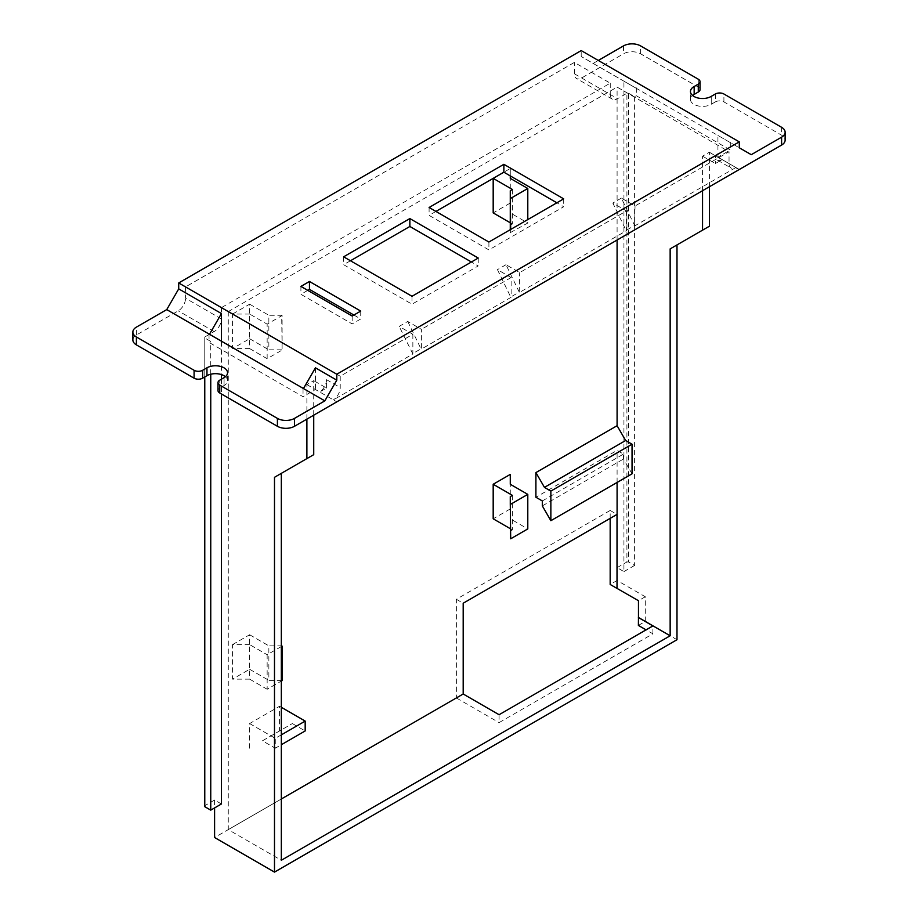 <?xml version="1.0" encoding="UTF-8"?>
<svg xmlns="http://www.w3.org/2000/svg" width="918" height="918" viewBox="0 0 918 918"><rect width="100%" height="100%" fill="white"/><g stroke="black" fill="none" stroke-linecap="round" stroke-linejoin="round"><path stroke-width="0.69" stroke-dasharray="4.59 3.44" d="M306.887 419.136L306.887 384.596L313.726 380.649L313.726 415.188M702.545 190.703L702.545 156.175L709.385 152.227L709.385 186.756M306.887 384.596L319.705 391.997L326.544 388.05L313.726 380.649M702.545 156.175L715.363 163.565L721.973 159.755L709.385 152.227M751.257 154.683L717.933 135.451L717.933 157.15L739.288 169.486L722.202 159.617A9.673 5.577 -60 0 1 721.973 159.755A9.673 5.577 -60 0 1 717.371 160.111A9.673 5.577 -60 0 1 715.363 155.681L715.363 163.565M676.991 244.922L702.534 230.166M638.377 625.422L645.297 621.429L676.991 639.72M645.297 621.429L645.297 596.757L617.091 580.474L617.091 567.645L623.93 571.593L623.93 81.174L635.887 88.082L581.197 56.503L623.93 81.174M581.197 56.503L581.197 50.582M717.933 135.451L739.288 147.787M739.036 169.635L735.628 167.661A9.673 5.577 -60 0 1 731.038 168.005A9.673 5.577 -60 0 1 729.041 163.576L729.041 151.722L635.038 205.999L621.36 198.104L634.613 225.484L626.065 230.418L612.822 203.039L626.489 210.933L519.668 272.6L506.002 264.705L519.244 292.096L510.695 297.03L497.453 269.64L511.131 277.534L511.131 297.271L421.396 349.081L421.396 329.344L407.73 321.449L399.181 326.383L412.859 334.278L340.222 376.208L228.272 311.581L617.091 87.095L729.041 151.722M617.091 240.046L617.091 87.095M632.043 473.814L623.506 459.011L623.506 454.077L617.091 450.382L535.905 497.246M617.091 482.443L617.091 450.382M281.333 473.355L306.876 458.598M326.544 388.05L326.544 379.685A10.27 5.933 -60 0 1 319.705 391.997L336.803 401.866L315.436 389.53L303.043 396.691L209.04 342.414L210.75 341.427L204.771 337.973L204.771 336.986L214.169 331.559A10.27 5.933 120 0 0 221.433 318.982L221.433 307.633L185.551 286.909L574.37 62.424L610.252 83.148L221.433 307.633M315.436 367.82L315.436 389.53M221.433 341.68L221.433 374.59M221.433 379.203L221.433 393.971M221.433 803.973L214.594 800.026L214.594 807.92M621.36 198.104L612.822 203.039M634.613 225.484L635.038 205.999M735.628 167.661L635.038 225.736M412.859 334.278L412.859 354.015L333.395 399.881L336.814 401.854M412.859 354.015L399.181 326.383M407.73 321.449L420.972 348.829L412.423 353.763M519.244 292.096L519.668 272.6M626.489 210.933L626.489 230.67L519.668 292.337M506.002 264.705L497.453 269.64M511.131 277.534L421.396 329.344M307.748 290.363L300.909 294.311L352.179 323.916L360.728 318.982L353.889 315.035M350.469 260.758L343.63 264.705L411.998 304.179L478.232 265.945L471.393 261.997M435.924 211.427L429.096 215.374L488.904 249.914L563.686 206.734L556.847 202.786M340.222 376.208L340.222 387.58A10.27 5.933 -60 0 1 333.395 399.881M228.272 311.581L228.272 829.631L281.333 860.258M300.909 286.416L300.909 294.311M352.179 316.021L352.179 323.916M360.728 311.087L360.728 318.982M610.252 83.148L610.252 94.497L574.37 73.773A10.27 5.933 120 0 0 576.493 78.478A10.27 5.933 120 0 0 581.633 77.973L623.506 53.795A12.083 6.977 180 0 1 640.592 53.795L698.277 87.095A6.047 3.488 180 0 1 700.044 89.562M610.252 94.497A10.27 5.933 120 0 0 612.386 99.201A10.27 5.933 120 0 0 617.516 98.696L626.914 93.269L628.623 93.269L628.623 561.977L626.914 561.977L626.914 93.269M715.363 94.003L715.363 101.898L711.243 104.273A12.083 6.977 180 0 1 698.024 105.903A12.083 6.977 180 0 1 690.462 99.431A12.083 6.977 180 0 1 692.585 95.483M715.363 101.898A6.047 3.488 180 0 1 723.912 101.898L781.597 135.198A12.083 6.977 180 0 1 785.131 140.133M628.623 93.269L634.613 96.723L636.323 95.736L730.315 150.001L717.933 157.15M574.37 73.773L574.37 62.424M185.551 286.909L185.551 298.258L221.433 318.982M132.869 339.947A12.083 6.977 180 0 1 136.403 335.013L178.287 310.835A10.27 5.933 120 0 0 185.551 298.258M593.166 63.411L598.295 60.45M217.991 390.54A6.047 3.488 180 0 1 219.758 388.073L219.758 380.178M225.415 376.701A12.083 6.977 180 0 1 227.538 380.649A12.083 6.977 180 0 1 224.049 385.56L219.758 388.073M729.89 142.359L635.887 88.082M617.091 567.645L626.914 561.977M617.091 580.474L610.172 584.468M610.172 518.36L610.172 510.465L456.361 599.27L456.361 697.944L214.594 837.526M214.594 800.026L204.771 805.694L204.771 806.681M204.771 336.986L204.771 805.694M204.771 376.954L204.771 337.973M210.75 374.223L210.75 341.427M209.04 334.519L209.04 342.414M303.043 388.796L303.043 396.691M224.072 377.677L224.072 385.571L224.049 377.7M281.677 349.815L268.859 349.815L268.859 315.276L281.677 315.276L282.113 350.068L282.113 315.528L267.149 324.157L267.149 358.697L282.113 350.068M249.639 314.048L232.541 314.048L232.541 348.588L249.639 348.588L249.639 314.048L267.149 324.157M249.639 348.588L267.149 358.697M281.677 645.847L282.113 680.628M281.333 646.536L267.149 654.729L267.149 689.257L281.333 681.076M249.639 644.608L232.541 644.608L232.541 679.148L249.639 679.148L249.639 644.608L267.149 654.729M249.639 679.148L267.149 689.257M281.677 680.376L268.859 680.376L268.859 645.847L281.333 645.847M510.27 518.796L510.27 484.268L510.27 518.796L527.793 528.917M510.27 496.604L510.27 538.533M512.405 495.364L512.405 529.904L510.27 531.132M510.27 190.703L510.27 229.684M510.27 232.644L527.793 223.017L527.793 219.563M510.695 229.431L510.695 232.885M510.27 212.907L510.27 178.367L510.27 212.907L527.793 223.017M512.405 189.475L512.405 224.003L510.27 225.243M281.333 734.859L275.274 738.347L275.274 748.216L281.333 744.727M262.456 740.815L292.36 723.556L262.456 740.815L275.274 748.216M292.36 723.556L305.178 730.946M232.541 314.048L249.639 304.179L249.639 338.719L232.541 348.588M249.639 338.719L268.859 349.815M249.639 304.179L268.859 315.276M232.541 644.608L249.639 634.74L249.639 669.279L232.541 679.148M249.639 669.279L268.859 680.376M249.639 634.74L268.859 645.847M510.27 528.665L512.405 529.904M510.27 508.928L493.184 518.796M510.27 168.499L510.27 175.9L510.27 168.499L503.867 172.205M510.27 222.776L512.405 224.003M510.27 203.039L493.184 212.907M249.639 748.216L249.639 723.556L279.542 706.286L279.542 730.946M279.542 706.286L281.333 707.308M249.639 723.556L275.274 738.347M542.32 500.953L623.506 454.077M542.32 505.887L623.506 459.011M456.361 599.27L463.188 603.218M610.172 510.465L617.011 514.413M228.272 829.631L281.333 798.993M499.082 714.72L499.082 722.615L652.905 633.81L646.065 629.863M652.905 633.81L652.905 625.915M456.361 697.944L499.082 722.615M634.613 96.723L634.613 565.431L628.623 561.977M711.243 96.379L711.243 104.273L711.243 96.379M636.323 87.841L636.323 95.736M730.315 142.106L730.315 150.001M429.096 207.479L429.096 215.374M488.904 242.019L488.904 249.914M563.686 198.85L563.686 206.734M343.63 256.81L343.63 264.705M411.998 296.284L411.998 304.179M478.232 258.05L478.232 265.945M623.93 571.593L634.613 565.431M645.297 596.757L638.458 600.705M729.041 163.576L715.363 155.681M326.544 379.685L340.222 387.58M581.633 77.973L617.516 98.696M136.403 335.013L136.403 327.118M623.506 45.9L623.506 53.795M214.169 331.559L178.287 310.835M640.592 53.795L640.592 45.9M698.277 79.2L698.277 87.095M723.912 101.898L723.912 94.003M781.597 127.304L781.597 135.198M717.371 160.111L731.038 168.005M612.386 99.201L576.493 78.478M227.538 380.649L227.538 372.754M690.462 99.431L690.462 91.536"/><path stroke-width="1.38" d="M313.726 415.188L313.726 454.662L306.887 458.61L306.887 419.136M709.385 186.756L709.385 226.23L702.545 230.177L702.545 190.703M610.172 518.36L610.172 584.468L638.458 600.705L638.458 617.481L670.151 635.772L670.151 248.87L676.991 244.922L676.991 639.72L274.493 872.1L214.594 837.526L214.594 807.92M336.803 380.155L315.436 367.82L303.468 388.543L324.834 400.879L336.803 380.155L336.803 374.234L178.712 282.962L581.197 50.582L739.288 141.865L739.288 147.787L751.257 154.683L781.597 137.172A12.083 6.977 0 0 0 785.131 132.238A12.083 6.977 0 0 0 781.597 127.304L723.912 94.003A6.047 3.488 0 0 0 715.363 94.003L711.243 96.379A12.083 6.977 0 0 1 698.024 98.008A12.083 6.977 0 0 1 690.462 91.536A12.083 6.977 0 0 1 694.157 86.51L694.157 94.405L698.277 92.029L698.277 84.135L694.157 86.51M785.131 132.238L785.131 140.133A12.083 6.977 180 0 1 781.597 145.067L739.288 169.497A9.673 5.577 -60 0 1 739.036 169.635L294.494 426.285A12.083 6.977 180 0 1 277.408 426.285L219.758 393.007A6.047 3.488 180 0 1 217.991 390.54L217.991 382.645A6.047 3.488 0 0 0 219.758 385.112L219.758 393.007M702.534 230.166L670.151 248.87M544.454 487.378L550.869 491.084L550.869 520.69L542.32 505.887L542.32 500.953L535.905 497.246L535.905 472.586L544.454 487.378L625.64 440.514L617.091 425.711L617.091 240.046M625.64 440.514L632.043 444.209L632.043 473.814L550.869 520.69M617.091 588.369L617.091 482.443M306.876 458.598L274.493 477.303L281.333 473.355L281.333 860.258L670.151 635.772M178.712 282.962L178.712 288.883L166.743 309.607L209.476 334.278L221.433 313.554L178.712 288.883M221.433 313.554L221.433 341.68M221.433 374.59L221.433 379.203M221.433 393.971L221.433 803.973L210.75 810.135L210.75 374.223M274.493 872.1L274.493 477.303M353.889 315.035L309.458 289.377L307.748 290.363M471.393 261.997L409.864 226.471L350.469 260.758M556.847 202.786L503.867 172.205L435.924 211.427M352.179 316.021L300.909 286.416L309.458 281.482L360.728 311.087L352.179 316.021M309.458 281.482L309.458 289.377M698.277 84.135A6.047 3.488 0 0 0 700.044 81.668L700.044 89.562A6.047 3.488 180 0 1 698.277 92.029M692.585 95.483A12.083 6.977 180 0 1 694.157 94.405M194.088 370.287A6.047 3.488 0 0 0 202.637 370.287L202.637 378.182A6.047 3.488 180 0 1 194.088 378.182L194.088 370.287L136.403 336.986A12.083 6.977 0 0 1 132.869 332.052A12.083 6.977 0 0 1 136.403 327.118L166.743 309.607M598.295 60.45L623.506 45.9A12.083 6.977 0 0 1 640.592 45.9L698.277 79.2A6.047 3.488 0 0 1 700.044 81.668M202.637 378.182L206.952 375.691A12.083 6.977 180 0 1 225.415 376.701M194.088 378.182L136.403 344.881A12.083 6.977 180 0 1 132.869 339.947L132.869 332.052M217.991 382.645A6.047 3.488 0 0 1 219.758 380.178L224.049 377.665A12.083 6.977 0 0 0 227.538 372.754A12.083 6.977 0 0 0 220.113 366.316A12.083 6.977 0 0 0 206.952 367.797L202.637 370.287M277.408 426.285L277.408 418.39L219.758 385.112M277.408 418.39A12.083 6.977 0 0 0 294.494 418.39L294.494 426.285M324.834 400.879L294.494 418.39M209.476 334.278L303.468 388.543M210.75 810.135L204.771 806.681L204.771 376.954M281.333 645.847L282.113 646.088L281.333 646.536M281.333 681.076L282.113 680.628L282.113 646.088M510.695 538.786L510.27 503.993L510.695 538.786L527.793 528.917L527.793 494.377L510.695 504.246M510.27 484.268L510.27 474.399L510.27 484.268L527.793 494.377M510.27 503.993L510.27 496.604L512.405 495.364L493.184 484.268L510.27 474.399M510.27 229.684L510.27 198.104L510.695 229.431M527.793 219.563L527.793 188.488L510.695 198.357M510.27 178.367L510.27 175.9L510.27 178.367L527.793 188.488M510.27 198.104L510.27 190.703L512.405 189.475L493.184 178.367L503.867 172.205L503.867 164.311L563.686 198.85L488.904 242.019L429.096 207.479L503.867 164.311M281.333 744.727L305.178 730.946L305.178 721.089L281.333 734.859M510.27 528.665L493.184 518.796L493.184 484.268M510.27 222.776L493.184 212.907L493.184 178.367M281.333 707.308L305.178 721.089M632.043 444.209L550.869 491.084M617.091 425.711L535.905 472.586M281.333 798.993L463.188 693.997L463.188 603.218L617.011 514.413L617.011 588.415M638.458 617.481L638.377 625.422L646.065 629.863M638.377 617.527L652.905 625.915L499.082 714.72L463.188 693.997M409.864 218.576L478.232 258.05L411.998 296.284L343.63 256.81L409.864 218.576L409.864 226.471M739.288 141.865L336.803 374.234M206.952 367.797L206.952 375.691M136.403 336.986L136.403 344.881M781.597 145.067L781.597 137.172"/></g></svg>
